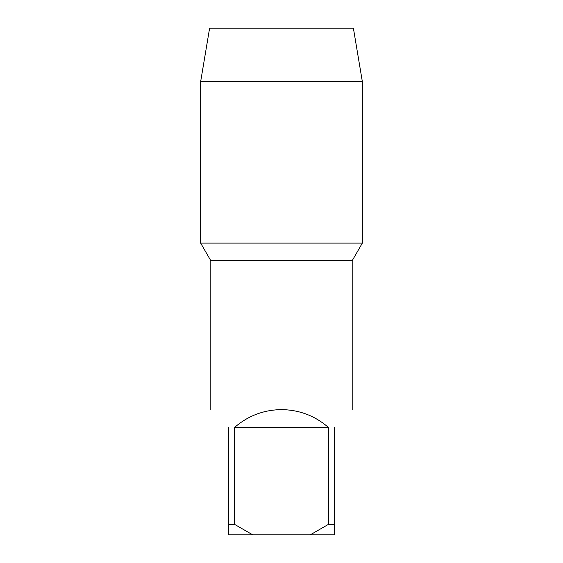 <?xml version="1.0" encoding="UTF-8"?>
<svg xmlns="http://www.w3.org/2000/svg" width="563" height="563" viewBox="0 0 563 563"><rect width="100%" height="100%" fill="white"/><g stroke="black" fill="none" stroke-linecap="round" stroke-linejoin="round"><path stroke-width="0.84" d="M200.66 81.586L209.612 28.15L353.388 28.15L362.34 81.586L200.66 81.586L200.66 243.11L362.34 243.11L200.66 243.11L210.808 260.69L210.808 409.618M362.34 81.586L362.34 243.11L352.192 260.69L210.808 260.69M328.349 427.366C314.886 415.761 299.27 409.843 281.5 409.618C263.73 409.843 248.114 415.761 234.651 427.366L328.349 427.366L328.349 524.406L310.262 534.85L228.557 534.85L228.557 524.406L234.651 524.406L234.651 427.366M310.262 534.85L334.443 534.85L334.443 524.406L328.349 524.406M334.443 524.406L334.443 427.366C357.646 404.164 357.646 404.164 334.443 427.366M252.738 534.85L234.651 524.406M228.557 427.366C205.354 404.164 205.354 404.164 228.557 427.366L228.557 524.406M352.192 260.69L352.192 409.618"/></g></svg>
